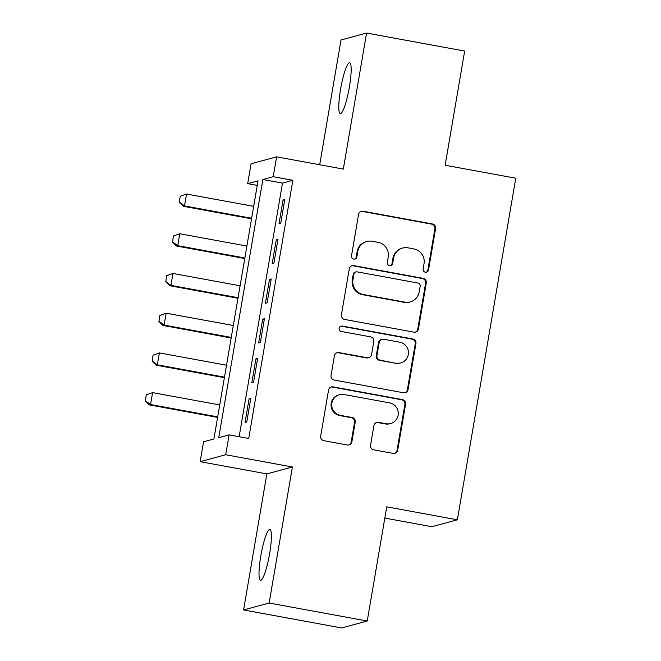 <?xml version="1.0" encoding="UTF-8"?>
<svg xmlns="http://www.w3.org/2000/svg" width="661" height="661" viewBox="0 0 661 661"><rect width="100%" height="100%" fill="white"/><g stroke="black" fill="none" stroke-linecap="round" stroke-linejoin="round"><path stroke-width="0.99" d="M425.353 272.225A2.776 2.735 74.8 0 0 428.518 269.994L435.599 228.566A3.966 3.9 74.8 0 0 432.41 223.963L363.096 211.239A3.966 3.9 74.8 0 0 358.576 214.428L351.495 255.857A2.776 2.735 74.8 0 0 354.916 259.029A2.776 2.735 74.8 0 0 356.89 256.84L357.799 251.486A12.691 12.493 74.8 0 1 372.259 241.265L378.034 242.331A12.691 12.493 74.8 0 1 388.222 257.063L387.313 262.425A2.776 2.735 74.8 0 0 390.734 265.606A2.776 2.735 74.8 0 0 392.7 263.417L393.617 258.054A12.691 12.493 74.8 0 1 408.068 247.842L413.852 248.908A12.691 12.493 74.8 0 1 424.04 263.64L423.123 269.002A2.776 2.735 74.8 0 0 425.353 272.225M426.196 272.249A2.776 2.735 74.8 0 0 427.824 270.184L434.905 228.756A3.966 3.9 74.8 0 0 431.724 224.153L362.402 211.421A3.966 3.9 74.8 0 0 361.046 211.413M354.569 259.095A2.776 2.735 74.8 0 0 356.196 257.03L357.114 251.667L357.799 251.486M390.378 265.672A2.776 2.735 74.8 0 0 392.006 263.607L392.923 258.244L393.617 258.054M269.622 553.654A25.862 4.148 -79.6 0 0 269.87 529.411A25.862 4.148 -79.6 0 0 260.781 556.041A25.862 4.148 -79.6 0 0 260.525 580.284A25.862 4.148 -79.6 0 0 269.622 553.654M349.396 86.946A25.862 4.148 -79.6 0 0 349.644 62.704A25.862 4.148 -79.6 0 0 340.555 89.342A25.862 4.148 -79.6 0 0 340.308 113.585A25.862 4.148 -79.6 0 0 349.396 86.946M370.557 445.225A3.966 3.9 74.8 0 0 373.746 449.835L393.188 453.405A3.966 3.9 74.8 0 0 397.707 450.207L405.573 404.21A3.966 3.9 74.8 0 0 402.392 399.599L333.07 386.875A3.966 3.9 74.8 0 0 328.55 390.064L320.692 436.07A3.966 3.9 74.8 0 0 323.873 440.68L347.364 444.993A3.966 3.9 74.8 0 0 351.883 441.796L355.246 422.106A3.966 3.9 74.8 0 0 352.065 417.504L340.415 415.364A10.609 10.444 74.8 0 1 339.424 394.691A10.609 10.444 74.8 0 1 343.976 394.51L389.61 402.888A10.609 10.444 74.8 0 1 390.601 423.552A10.609 10.444 74.8 0 1 386.049 423.742L378.439 422.346A3.966 3.9 74.8 0 0 373.928 425.535L370.557 445.225M229.103 434.88L225.707 454.743L200.151 461.659L203.547 441.796L213.908 438.995L258.038 180.817L247.677 183.626L251.073 163.763L276.629 156.847L273.233 176.702L262.871 179.511L218.741 437.681L229.103 434.88L248.718 438.483L292.848 180.304L273.233 176.702M276.629 156.847L343.323 169.092L366.582 33.05L464.658 51.054L445.142 165.25L515.762 178.214L457.371 519.802L386.751 506.838L367.235 621.026L269.151 603.022L292.402 466.988L225.707 454.743M413.918 332.153A3.966 3.9 74.8 0 0 418.438 328.963L426.295 282.958A3.966 3.9 74.8 0 0 423.114 278.347L353.8 265.623A3.966 3.9 74.8 0 0 349.281 268.812L341.415 314.818A3.966 3.9 74.8 0 0 344.604 319.428L413.918 332.153M415.934 343.58L408.068 389.585A3.966 3.9 74.8 0 1 403.557 392.774L334.235 380.05A3.966 3.9 74.8 0 1 331.054 375.448L334.416 355.758A3.966 3.9 74.8 0 1 338.936 352.569L367.045 357.725A3.966 3.9 74.8 0 0 371.565 354.536L373.796 341.473A3.966 3.9 74.8 0 0 370.614 336.87L341.349 331.492A2.776 2.735 74.8 0 1 341.084 326.088A2.776 2.735 74.8 0 1 342.282 326.038L412.753 338.977A3.966 3.9 74.8 0 1 415.934 343.58L415.248 343.77L407.383 389.775L408.068 389.585M367.235 621.026L341.679 627.95L243.595 609.946L269.151 603.022M366.582 33.05L341.018 39.974L319.693 164.746M280.718 223.368L284.792 199.531L283.065 200.002L278.992 223.831L280.718 223.368M273.927 263.086L278 239.257L276.273 239.72L272.2 263.557L273.927 263.086M267.135 302.804L271.208 278.975L269.481 279.438L265.408 303.275L267.135 302.804M260.343 342.522L264.417 318.693L262.69 319.164L258.616 342.993L260.343 342.522M253.56 382.24L257.633 358.411L255.906 358.882L251.833 382.711L253.56 382.24M292.848 180.304L282.487 183.114L239.142 436.723M249.114 398.6L245.041 422.429L246.768 421.966L250.841 398.129L249.114 398.6L250.709 398.889M384.826 518.092L431.815 526.718L457.371 519.802M292.402 466.988L266.846 473.904L243.595 609.946M266.846 473.904L200.151 461.659M257.261 185.386L247.677 183.626M282.487 183.114L262.871 179.511M283.065 200.002L284.66 200.3M276.273 239.72L277.868 240.017M269.481 279.438L271.076 279.735M262.69 319.164L264.293 319.453M255.906 358.882L257.501 359.171M402.623 248.065L401.929 248.255A12.691 12.493 74.8 0 0 392.923 258.244M366.805 241.488L366.12 241.678A12.691 12.493 74.8 0 0 357.114 251.667M415.273 332.161A3.966 3.9 74.8 0 0 417.744 329.145L425.61 283.139A3.966 3.9 74.8 0 0 422.42 278.537L353.106 265.813A3.966 3.9 74.8 0 0 351.751 265.805M420.173 286.254A2.776 2.735 74.8 0 0 417.942 283.032L357.097 271.861A2.776 2.735 74.8 0 0 353.941 274.092L352.974 279.743A12.691 12.493 74.8 0 0 363.162 294.484L404.755 302.118A12.691 12.493 74.8 0 0 419.206 291.906L420.173 286.254M355.907 271.911L355.213 272.092A2.776 2.735 74.8 0 0 353.247 274.282L353.941 274.092M410.2 301.895L409.514 302.085A12.691 12.493 74.8 0 1 404.061 302.308L362.468 294.674A12.691 12.493 74.8 0 1 352.28 279.934L353.247 274.282M404.904 392.783A3.966 3.9 74.8 0 0 407.383 389.775M368.747 357.659L368.061 357.841A3.966 3.9 74.8 0 1 366.359 357.915L338.242 352.751A3.966 3.9 74.8 0 0 336.895 352.743M415.248 343.77A3.966 3.9 74.8 0 0 412.059 339.159L341.588 326.22A2.776 2.735 74.8 0 0 340.745 326.204M396.22 363.079A10.609 10.444 74.8 0 0 408.44 352.222A10.609 10.444 74.8 0 0 399.781 342.224L383.702 339.275A3.966 3.9 74.8 0 0 379.191 342.464L376.96 355.527A3.966 3.9 74.8 0 0 380.141 360.129L395.526 363.269A10.609 10.444 74.8 0 0 400.087 363.079L400.773 362.897M382 339.341L381.314 339.531A3.966 3.9 74.8 0 0 378.497 342.654L379.191 342.464M395.526 363.269L379.447 360.319A3.966 3.9 74.8 0 1 376.266 355.709L378.497 342.654M390.601 423.552L389.916 423.742A10.609 10.444 74.8 0 1 385.355 423.932L377.753 422.536A3.966 3.9 74.8 0 0 376.398 422.528M339.424 394.691L338.729 394.881A10.609 10.444 74.8 0 0 339.721 415.554L340.415 415.364M348.719 444.993A3.966 3.9 74.8 0 0 351.189 441.986L354.56 422.296A3.966 3.9 74.8 0 0 351.371 417.694L339.721 415.554M394.543 453.413A3.966 3.9 74.8 0 0 397.021 450.397L404.879 404.392A3.966 3.9 74.8 0 0 401.698 399.789L332.384 387.065A3.966 3.9 74.8 0 0 331.029 387.057M180.205 196.267L179.395 202.167L180.205 196.267L186.542 194.028L184.502 205.943L251.634 218.27M179.395 202.167L184.502 205.943L183.262 206.282L251.544 218.816M253.675 206.356L186.542 194.028L180.412 196.21M179.189 202.225L183.262 206.282M173.413 235.985L172.604 241.885L173.413 235.985L179.751 233.746L177.718 245.661L244.851 257.988M172.604 241.885L177.718 245.661L176.47 245.999L244.752 258.534M246.884 246.074L179.751 233.746L173.62 235.927M172.397 241.943L176.47 245.999M166.63 275.703L165.812 281.611L166.63 275.703L172.959 273.464L170.926 285.387L238.059 297.706M165.812 281.611L170.926 285.387L169.679 285.717L237.968 298.26M240.092 285.792L172.959 273.464L166.836 275.654M165.605 281.66L169.679 285.717M159.838 315.429L159.028 321.329L159.838 315.429L166.175 313.19L164.135 325.105L231.267 337.424M159.028 321.329L164.135 325.105L162.895 325.435L231.176 337.978M233.308 325.509L166.175 313.19L160.045 315.371M158.822 321.386L162.895 325.435M153.046 355.147L152.237 361.046L153.046 355.147L159.384 352.908L157.343 364.822L224.476 377.15M152.237 361.046L157.343 364.822L156.103 365.161L224.385 377.695M226.516 365.227L159.384 352.908L153.253 355.089M152.03 361.104L156.103 365.161M146.263 394.865L145.445 400.764L146.263 394.865L152.592 392.626L150.559 404.54L217.692 416.868M145.445 400.764L150.559 404.54L149.312 404.879L217.593 417.413M219.725 404.953L152.592 392.626L146.469 394.807M145.238 400.822L149.312 404.879M427.824 270.184L428.518 269.994M356.196 257.03L356.89 256.84M392.006 263.607L392.7 263.417M362.402 211.421L363.096 211.239M431.724 224.153L432.41 223.963M434.905 228.756L435.599 228.566M353.106 265.813L353.8 265.623M422.42 278.537L423.114 278.347M425.61 283.139L426.295 282.958M417.744 329.145L418.438 328.963M352.28 279.934L352.974 279.743M362.468 294.674L363.162 294.484M404.061 302.308L404.755 302.118M338.242 352.751L338.936 352.569M366.359 357.915L367.045 357.725M341.588 326.22L342.282 326.038M412.059 339.159L412.753 338.977M376.266 355.709L376.96 355.527M379.447 360.319L380.141 360.129M377.753 422.536L378.439 422.346M385.355 423.932L386.049 423.742M351.371 417.694L352.065 417.504M354.56 422.296L355.246 422.106M351.189 441.986L351.883 441.796M332.384 387.065L333.07 386.875M401.698 399.789L402.392 399.599M404.879 404.392L405.573 404.21M397.021 450.397L397.707 450.207"/></g></svg>
